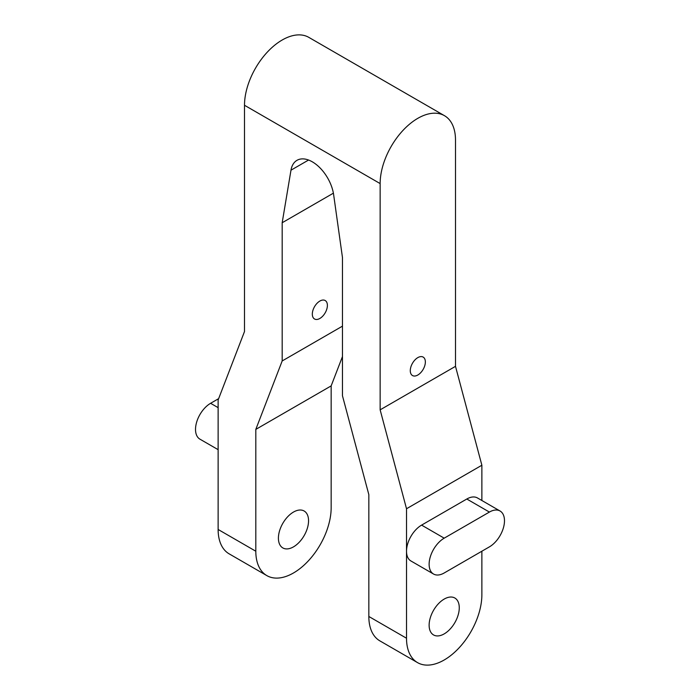 <?xml version="1.0" encoding="UTF-8"?>
<svg xmlns="http://www.w3.org/2000/svg" width="700" height="700" viewBox="0 0 700 700"><rect width="100%" height="100%" fill="white"/><g stroke="black" fill="none" stroke-linecap="round" stroke-linejoin="round"><path stroke-width="1.05" d="M218.636 398.65L210.595 403.296A21.315 12.303 -60 0 0 196.665 422.082A21.315 12.303 -60 0 0 199.938 439.162L218.129 449.662M500.062 511.009L477.461 497.954A21.315 12.303 -60 0 0 466.804 499.012L421.592 525.114A21.315 12.303 120 0 0 406.516 551.215A21.315 12.303 120 0 0 410.935 560.98L433.536 574.026A21.315 12.303 120 0 0 444.194 572.976L489.405 546.866A21.315 12.303 120 0 0 503.335 528.089A21.315 12.303 120 0 0 500.062 511.009A21.315 12.303 120 0 0 489.405 512.067L444.194 538.169A21.315 12.303 120 0 0 430.273 556.946A21.315 12.303 120 0 0 433.536 574.026M481.871 551.224L481.871 594.729A53.288 30.765 -60 0 1 444.194 659.986A53.288 30.765 -60 0 1 417.55 662.629A53.288 30.765 -60 0 1 406.516 638.234L406.516 508.742L481.871 465.238L481.871 500.5M430.973 632.459A21.315 12.303 -60 0 1 435.164 607.766A21.315 12.303 -60 0 1 454.851 598.019A21.315 12.303 -60 0 1 457.424 600.504A21.315 12.303 -60 0 1 453.233 625.196A21.315 12.303 -60 0 1 433.536 634.935A21.315 12.303 -60 0 1 430.973 632.459M406.516 508.742L380.144 409.841L380.144 183.584A53.288 30.765 -60 0 1 417.821 118.326A53.288 30.765 -60 0 1 444.465 115.684L308.822 37.371A53.288 30.765 -60 0 0 282.179 40.014A53.288 30.765 -60 0 0 244.501 105.271L244.501 331.529L218.129 399.98L218.129 529.471A53.288 30.765 -60 0 0 229.162 553.858L266.84 575.61A53.288 30.765 120 0 0 293.484 572.976A53.288 30.765 120 0 0 331.161 507.71L331.161 385.892L342.466 356.562M266.84 575.61A53.288 30.765 120 0 1 255.806 551.224L255.806 429.398L282.179 360.955L282.179 222.74L290.981 170.188A30.651 17.692 60 0 1 297.001 160.317A30.651 17.692 60 0 1 318.841 166.749A30.651 17.692 60 0 1 333.664 194.827L342.466 257.547L342.466 395.762L368.839 494.664L368.839 616.481A53.288 30.765 -60 0 0 379.873 640.876L417.55 662.629M481.871 465.238L455.499 366.336L380.144 409.841M444.465 115.684A53.288 30.765 -60 0 1 455.499 140.079L455.499 366.336M411.206 374.308A10.657 6.151 -60 0 1 413.306 361.961A10.657 6.151 -60 0 1 423.15 357.088A10.657 6.151 -60 0 1 424.436 358.321A10.657 6.151 -60 0 1 422.336 370.676A10.657 6.151 -60 0 1 412.493 375.541A10.657 6.151 -60 0 1 411.206 374.308M333.392 193.174L282.179 222.74M342.466 326.148L282.179 360.955M313.241 317.748A10.657 6.151 120 0 0 314.527 318.981A10.657 6.151 120 0 0 324.371 314.116A10.657 6.151 120 0 0 326.471 301.77A10.657 6.151 120 0 0 325.185 300.527A10.657 6.151 120 0 0 315.341 305.401A10.657 6.151 120 0 0 313.241 317.748M331.161 385.892L255.806 429.398M280.254 545.449A21.315 12.303 120 0 0 282.826 547.925A21.315 12.303 120 0 0 302.514 538.186A21.315 12.303 120 0 0 306.705 513.485A21.315 12.303 120 0 0 304.141 511.009A21.315 12.303 120 0 0 284.454 520.747A21.315 12.303 120 0 0 280.254 545.449M218.129 407.645L210.595 403.296M421.592 525.114L444.194 538.169M466.804 499.012L489.405 512.067M380.144 183.584L244.501 105.271M255.806 551.224L218.129 529.471M406.516 638.234L368.839 616.481M290.981 170.188L308.56 160.037"/></g></svg>
